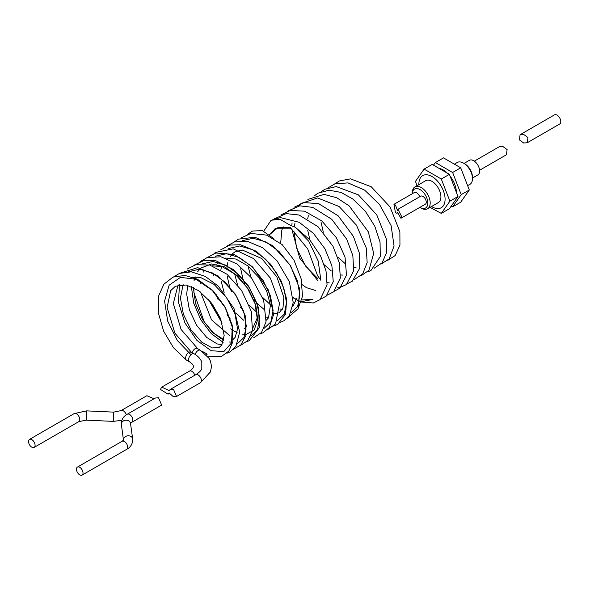 <?xml version="1.0" encoding="UTF-8"?>
<svg xmlns="http://www.w3.org/2000/svg" width="590" height="590" viewBox="0 0 590 590"><rect width="100%" height="100%" fill="white"/><g stroke="black" fill="none" stroke-linecap="round" stroke-linejoin="round"><path stroke-width="0.89" d="M194.825 375.233A4.632 2.677 -120 0 0 189.53 371.081C192.156 369.414 193.439 367.872 193.395 366.471C193.439 365.062 192.156 363.529 189.53 361.862A4.632 2.677 120 0 1 188.571 359.738A4.632 2.677 120 0 1 191.846 354.066A4.632 2.677 120 0 1 194.162 353.838C197.834 355.925 200.386 358.676 201.817 362.076L201.802 368.647C201.227 370.505 199.221 372.511 195.799 374.672A4.632 2.677 -120 0 1 198.115 374.901A4.632 2.677 -120 0 1 201.146 378.979A4.632 2.677 -120 0 1 200.43 382.696L176.565 396.473L173.401 396.731L169.153 392.962L168.061 394.172L160.436 389.444L161.741 387.121L169.153 390.632L170.245 389.422L173.401 389.164L176.565 396.473M197.702 348.749A4.632 2.677 120 0 0 197.414 348.535A4.632 2.677 120 0 0 195.098 348.764A4.632 2.677 120 0 0 193.122 350.674A4.632 2.677 120 0 0 192.126 352.665M191.558 352.333A4.632 2.677 120 0 0 191.308 352.119A4.632 2.677 120 0 0 186.72 354.516A4.632 2.677 -60 0 1 188.866 352.348A4.632 2.677 -60 0 1 191.182 352.119L194.162 353.838M186.72 354.516A4.632 2.677 120 0 0 186.551 360.143L189.53 361.862M198.587 349.214L197.694 348.697M197.687 348.609A4.632 2.677 120 0 0 197.561 348.513A4.632 2.677 120 0 0 193.122 350.674M205.74 354.87C209.723 354.892 203.727 352.164 201.913 351.227M298.046 308.791L302.508 296.209L301.151 278.819L293.96 260.05L282.234 244.673L266.555 235.108L250.846 233.441L240.86 238.065M296.954 297.98L292.824 306.52M282.241 309.536L279.867 308.924M273.458 238.367L262.388 230.668L252.631 231.007L247.623 234.274M290.944 312.825L297.648 306.461L299.89 294.985L297.235 280.375L289.926 265.028L279.018 251.502L266.12 242.018L253.169 238.235L242.084 240.764M277.536 320.562L284.247 314.205L286.489 302.722L283.842 288.119L276.526 272.764L265.625 259.239L252.719 249.754L239.769 245.971L228.684 248.501M264.128 328.313L270.84 321.948L273.089 310.48L270.449 295.87L263.133 280.523L252.232 266.982L239.334 257.506L226.383 253.707L215.291 256.23M208.351 299.292L222.106 323.136M250.72 336.057L257.424 329.692L259.689 318.239L257.056 303.636L249.747 288.289L238.854 274.733L225.955 265.264L212.997 261.436L201.913 263.966M191.352 286.593L193.749 303.238L200.843 319.839L211.294 333.652L223.131 342.355M237.305 343.808L244.009 337.443L246.288 326.005L243.663 311.395L236.361 296.055L225.483 282.492L212.584 273.015L199.619 269.173L188.535 271.695M179.463 284.129L178.512 302.515L184.943 322.907L196.905 340.364L211.131 350.718L223.846 351.574L231.605 342.82L232.202 326.816L225.262 307.7L212.208 290.354L196.02 279.276L180.474 277.352L169.131 285.191L164.581 301.055L167.685 321.108L177.369 340.541L190.99 354.693M191.993 353.122L190.216 351.854M231.811 342.185L229.377 342.03M223.691 340.356L212.415 332.384L202.37 319.323L195.548 303.437L193.306 287.485M194.044 280.818L194.56 278.709M194.774 277.993L195.157 276.843M197.709 271.717L199.744 269.18M200.917 268.059L211.5 263.959L224.517 266.805L237.718 276.009L248.774 289.727L255.831 305.281L257.683 319.655L254.187 330.024L246.185 334.39M245.219 334.449L242.785 334.294M237.099 332.62L233.124 330.503M232.681 330.223L230.697 328.844M79.739 474.876A4.632 2.677 -120 0 0 82.054 475.112A4.632 2.677 -120 0 0 82.77 471.395A4.632 2.677 -120 0 0 79.739 467.317A4.632 2.677 -120 0 0 77.423 467.081A4.632 2.677 -120 0 0 76.715 470.798A4.632 2.677 -120 0 0 79.739 474.876M31.816 447.191A4.632 2.677 -120 0 0 34.132 447.426A4.632 2.677 -120 0 0 34.84 443.709A4.632 2.677 -120 0 0 31.816 439.631A4.632 2.677 -120 0 0 29.5 439.402A4.632 2.677 -120 0 0 28.792 443.112A4.632 2.677 -120 0 0 31.816 447.191M131.895 422.263L161.675 405.072L158.511 397.763L155.354 398.021L127.263 414.239A4.632 2.677 -120 0 1 129.579 414.468A4.632 2.677 -120 0 1 132.853 420.139A4.632 2.677 -120 0 1 131.895 422.263L130.501 423.495M154.071 398.759L146.851 395.72L121.031 410.625L113.619 412.122L113.199 421.378L121.798 420.316M263.752 231.147L271.098 220.277L279.94 219.237L290.339 225.328L295.133 227.165L308.762 241.251L318.209 260.994L320.857 280.294L317.509 275.589L307.7 248.884L290.398 227.622L278.31 227.283L269.726 234.562M301.903 299.941L312.899 299.403L301.461 301.689M299.418 300.989L297.382 300.067M296.556 299.632L293.134 297.412M464.05 163.423L469.463 160.296A8.422 4.86 60 0 1 473.674 160.716A8.422 4.86 60 0 1 479.176 168.135A8.422 4.86 60 0 1 477.885 174.891L472.487 178.01M419.866 207.363A10.952 6.32 -120 0 0 420.073 207.481A10.952 6.32 -120 0 0 427.816 203.012A10.952 6.32 -120 0 0 420.073 189.604A10.952 6.32 -120 0 0 412.336 193.704L412.329 192.694A12.633 7.294 60 0 1 414.947 186.912A12.633 7.294 60 0 1 421.26 187.539A12.633 7.294 60 0 1 429.513 198.668A12.633 7.294 60 0 1 427.58 208.794A12.633 7.294 60 0 1 421.26 208.167L420.073 207.481L421.26 208.167M427.58 208.794L438.296 202.606A12.633 7.294 -120 0 0 440.236 192.48A12.633 7.294 -120 0 0 431.983 181.351A12.633 7.294 -120 0 0 425.663 180.724L414.947 186.912M464.743 163.814L463.548 163.12L464.743 163.814A10.952 6.32 60 0 1 472.487 177.221L472.487 178.6A12.633 7.294 -120 0 0 463.548 163.12L463.548 163.12A12.633 7.294 -120 0 0 457.235 162.493L454.735 163.939M467.877 185.526L469.869 184.382A12.633 7.294 -120 0 0 472.487 178.6M456.358 191.462A18.533 10.701 -120 0 0 450.399 176.513M446.947 172.7A18.533 10.701 -120 0 0 440.428 168.71M433.51 165.067L435.42 162.56L452.619 172.487L461.21 194.641L452.619 206.869L451.298 206.227M435.42 162.56L443.51 157.884L460.702 167.811L469.301 189.973L460.702 202.2L452.619 206.869M479.596 170.252L506.426 154.764L507.112 149.587L502.842 146.46L499.251 146.748L474.331 161.136M418.885 184.633A18.533 10.701 60 0 1 418.878 184.102A18.533 10.701 60 0 1 431.983 176.535A18.533 10.701 60 0 1 445.089 199.228A18.533 10.701 60 0 1 431.519 206.522M430.073 207.356L441.298 213.403L449.897 201.175L441.298 179.021L424.107 169.094L415.507 181.322L416.931 185.762M441.298 213.403L449.388 208.735L457.988 196.507L449.388 174.345L432.197 164.418L424.107 169.094M400.935 218.293L425.287 204.229A4.632 2.677 -120 0 0 426.253 202.112A4.632 2.677 -120 0 0 424.225 197.444A4.632 2.677 -120 0 0 420.655 196.205L397.985 209.295L401.547 216.375L400.935 218.293L397.446 212.282L396.908 213.307L395.433 212.592L393.965 204.31L395.433 205.025L397.446 210.32L397.985 209.295M419.652 196.787A4.632 2.677 -120 0 0 416.643 192.782A4.632 2.677 -120 0 0 414.327 192.554L393.965 204.31M449.897 201.175L457.988 196.507M441.298 179.021L449.388 174.345M469.301 189.973L461.21 194.641M460.702 167.811L452.619 172.487M520.092 134.712L554.43 114.888A5.266 3.039 60 0 1 557.063 115.153A5.266 3.039 60 0 1 560.5 119.792A5.266 3.039 60 0 1 559.696 124.011L527.276 142.728L523.684 143.016L519.407 139.889L520.092 134.712L523.684 134.424L527.962 137.551L527.276 142.728M197.414 348.535L200.43 350.283A4.632 2.677 120 0 0 198.115 350.512A4.632 2.677 120 0 0 195.143 354.435M132.691 439.351A4.632 3.769 172.1 0 0 132.662 438.93L132.75 440.147C132.315 444.403 130.309 447.456 126.725 449.315A4.632 2.677 -120 0 0 127.691 447.198A4.632 2.677 -120 0 0 124.409 441.526A4.632 2.677 -120 0 0 122.093 441.291L77.423 467.081M130.537 423.775A4.632 3.769 172.1 0 0 130.508 423.354L132.662 438.93A4.632 3.769 172.1 0 0 127.816 435.803A4.632 3.769 172.1 0 0 123.458 439.779A4.632 3.769 172.1 0 0 123.472 440.103L121.245 423.406C121.68 419.151 123.686 416.098 127.263 414.239M113.199 421.378L86.214 420.139L86.642 410.876L74.17 413.612A4.632 2.677 -120 0 1 76.486 413.841A4.632 2.677 -120 0 1 79.761 419.512A4.632 2.677 -120 0 1 78.802 421.636L34.132 447.426M130.508 423.354A4.632 3.769 172.1 0 0 125.663 420.22A4.632 3.769 172.1 0 0 121.304 424.195A4.632 3.769 172.1 0 0 121.334 424.623M126.341 414.814A4.632 2.677 -120 0 0 121.031 410.625M170.245 389.422L195.799 374.672M168.061 394.172L169.345 393.434M161.741 387.121L189.53 371.081M200.43 350.283L209.229 358.514L210.527 361.205L211.5 366.442L210.482 371.884L200.43 382.696M248.036 266.016L250.927 277.138M262.653 297.426L270.397 304.75M234.628 273.753L237.541 284.896M249.253 305.163L256.989 312.486M266.466 317.132L268.767 317.405M221.479 266.444L220.867 269.932M221.235 281.489L224.141 292.64M235.845 312.884L243.589 320.23M212.171 303.983L220.092 317.678M193.867 287.765L193.926 292.618L204.192 321.845L213.713 333.188L223.839 339.626M233.22 339.331L235.181 337.318L237.541 328.918L235.027 313.917L226.575 297.618L214.008 284.336L200.371 277.403L192.539 277.138M183.121 284.587L180.422 298.031L183.394 314.278L191.123 330.098L201.743 342.163L212.319 347.945L219.156 347.488L221.744 345.113L224.171 335.459L220.741 319.256L210.918 302.353L198.823 290.759L186.211 284.977L175.451 286.194L170.672 290.663L167.088 307.545L174.913 333.203L191.308 352.119M287.16 318.29L298.075 308.725L299.727 288.953L290.369 265.308L272.786 245.706L255.094 237.239L238.426 239.142L234.193 242.033M273.745 326.034L277.728 324.353L285.567 314.205L286.696 299.226L281.445 281.423L270.721 264.35L256.303 251.266L240.462 244.747L229.834 245.086L220.756 249.784M260.33 333.785L263.111 332.738L269.32 327.524L273.539 314.603L268.524 290.221L252.586 266.901L234.267 254.474L215.77 253.007L207.333 257.535M246.915 341.529L249.209 340.718L259.349 327.693L258.575 307.825L248.641 286.165L233.382 269.527L215.542 260.574L204.258 260.293L193.918 265.286M233.507 349.28L240.831 344.973L245.964 335.356L245.189 315.62L235.388 294.13L217.917 275.722L197.65 267.646L180.518 273.023M207.577 356.168L221.058 356.729L228.824 351.109L232.866 341.721L232.202 325.112L225.107 306.962L212.843 290.575L197.517 279.24L184.862 275.427L173.054 277.094L163.909 284.203L158.821 295.524L158.304 312.7L163.592 331.115L173.467 347.709L186.138 359.797M280.516 322.273L283.938 320.768L289.24 315.82L293.23 302.641L289.358 281.718L277.042 260.81L262.83 247.837L247.21 241.221L234.378 241.966L227.43 245.823M267.093 330.024L275.56 323.94L279.549 303.371L270.375 278.104L253.516 258.56L233.168 248.847L215.534 252.417L214 253.575M253.678 337.775L261.473 332.539L266.038 321.926L263.686 300.325L251.488 277.846L237.055 264.018L220.948 256.783L207.215 257.579L200.578 261.326M240.27 345.519L247.712 340.695L252.454 330.702L251.252 311.291L241.539 290.369L226.907 274.18L209.752 265.035L195.806 264.718L187.178 269.07M226.862 353.263L230.203 351.81L235.912 346.323L239.673 332.111L233.987 308.489L218.411 286.275L205.173 276.356L191.271 271.828L179.508 273.406L173.785 276.806M240.691 268.774L242.881 278.591M243.08 279.218L244.843 283.989M253.722 299.359L256.879 303.098M257.306 303.562L264.261 309.603M273.59 313.681L279.21 312.803L283.001 307.774L283.849 297.485L276.835 276.828L261.709 258.509L242.298 250.02L235.027 251.782L232.408 253.803M231.73 254.541L230.255 256.576M227.917 262.115L227.246 265.345M227.165 265.913L226.958 268.052M227.29 276.511L229.481 286.334M229.68 286.969L231.442 291.726M240.322 307.088L243.471 310.827M257.579 320.79L259.593 321.314M266.267 320.252L268.538 317.789L270.441 305.17L266.783 291.423L258.804 277.389L247.852 265.876L235.926 259.04L225.609 258.051M218.33 262.277L216.855 264.305M213.764 273.657L213.558 275.788M216.294 294.72L218.049 299.477M226.921 314.824L230.063 318.556M244.186 328.519L246.2 329.043M252.874 327.988L257.166 318.106L255.057 303.703L247.262 287.78L235.351 274.343L221.995 266.599L212.201 265.788M204.922 270.014L203.447 272.042M200.371 281.393L200.157 283.524M200.482 291.969L211.478 319.765L230.093 336.02M187.723 285.331L186.676 294.056L189.353 309.765L196.581 325.252L206.729 337.458L217.186 343.926L221.988 344.737M178.549 285.007L177.819 285.833L173.32 303.636L181.086 329.441L197.561 348.513M123.48 440.147L122.093 441.291M126.725 449.315L82.054 475.112M86.642 410.876L113.619 412.122M86.214 420.139L78.802 421.636M29.5 439.402L74.17 413.612M295.391 227.327L309.669 239.673L320.636 256.075L326.034 271.002L327.052 284.837L320.075 299.654L313.312 302.98L301.365 302.028M299.366 301.239L297.338 300.266M296.505 299.816L293.156 297.751M274.453 218.787L286.165 213.609L298.99 215.003L317.988 226.693L333.003 246.31L339.324 262.801L340.342 278.038L333.608 291.814L327.398 295.074M287.854 211.058L299.786 205.844L312.715 207.37L331.757 219.296L346.699 239.127L352.85 255.618L353.683 270.781L346.396 284.579L339.582 287.625L336.949 287.935M317.981 280.847L299.683 258.125L291.807 229.149M291.851 225.594L292.05 222.865M298.584 206.013L301.106 203.439L317.627 197.967L339.147 206.515L356.449 225.159L366.272 247.984L367.157 262.557L362.644 274.003L354.184 279.616M314.61 195.607L318.076 193.166L329.109 190.194L340.954 192.406L352.739 198.926L365.262 211.102L374.805 226.258L380.049 242.129L380.285 256.517L370.926 270.567L367.563 271.887M327.981 187.886L334.884 183.859L347.975 182.893L364.657 190.135L379.577 204.531L391.082 225.528L394.083 246.037L389.164 258.863L380.948 264.165M269.755 234.591L275.058 228.684L291.519 228.854M315.827 290.568L306.49 287.684L302.257 284.734M280.656 243.353L281.814 230.144L283.185 226.789M329.227 282.824L327.199 282.713M317.877 278.664L305.598 266.068L296.681 248.243L293.909 231.258M294.27 226.663L294.919 223.448M342.62 275.088L340.607 274.977M331.285 270.935L324.286 264.829M309.905 239.946L307.678 230.063M307.67 218.919L308.327 215.711M356.013 267.351L354.015 267.233M344.685 263.199L337.679 257.085M323.313 232.224L321.078 222.327M271.098 220.277L280.405 217.607L299.204 222.297L313.452 233.382L324.92 248.744L331.897 265.773L333.254 281.637L326.174 296.165L320.768 299.042M281.106 214.841L290.096 210.409L304.543 211.176L321.786 220.903L336.278 237.608L345.017 257.011L346.5 275.124L340.002 288.082L334.169 291.312M294.491 207.119L303.939 202.577L318.718 203.675L338.232 215.896L353.381 236.354L359.303 252.933L359.789 268.037L352.363 281.179L347.562 283.584M307.877 199.398L324.013 194.361L336.779 197.775L349.214 205.947L368.33 231.848L373.684 253.405L368.934 270.345L360.94 275.862M321.255 191.676L324.854 189.265L336.271 186.58L358.381 194.87L376.752 214.834L386.421 239.193L386.634 252.409L382.173 262.801L374.318 268.133M334.626 183.947L339.398 180.96L350.512 178.866L371.228 186.742L390.042 206.92L399.873 231.737L399.954 245.145L395.16 255.551L387.696 260.411M397.549 212.938L396.908 213.307"/></g></svg>

